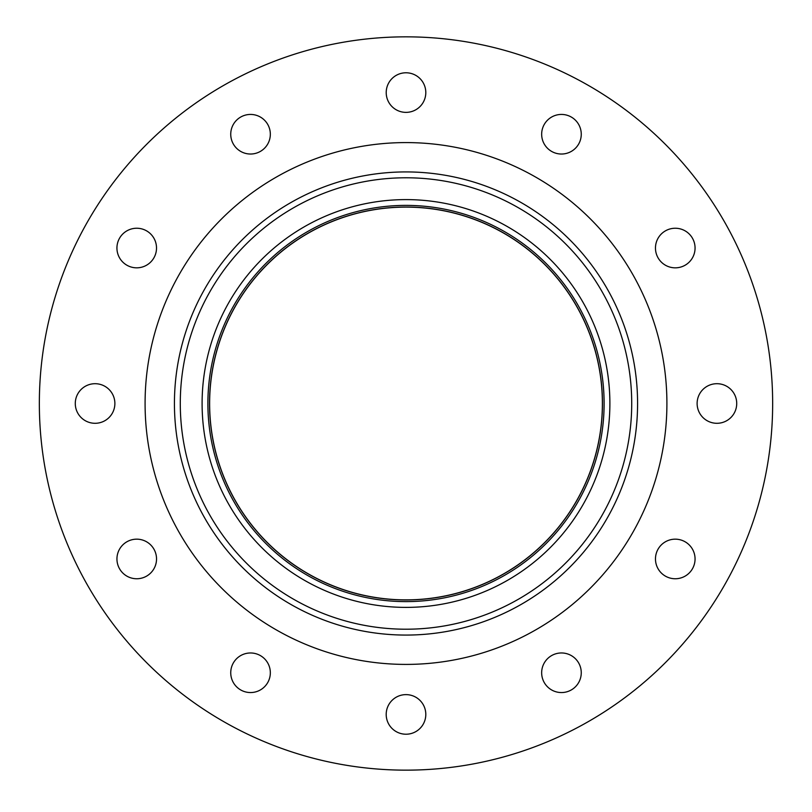 <?xml version="1.0" encoding="UTF-8"?>
<svg xmlns="http://www.w3.org/2000/svg" width="812" height="812" viewBox="0 0 812 812"><rect width="100%" height="100%" fill="white"/><g stroke="black" fill="none" stroke-linecap="round" stroke-linejoin="round"><path stroke-width="0.61" stroke-dasharray="4.06 3.04" d="M695.062 248.036A19.803 19.803 0 0 1 656.664 254.816A19.803 19.803 0 0 1 671.828 228.537A19.803 19.803 0 0 1 695.062 248.036M581.26 134.234A19.803 19.803 0 0 1 546.293 146.962A19.803 19.803 0 0 1 554.687 115.629A19.803 19.803 0 0 1 581.26 134.234M425.803 92.578A19.803 19.803 0 0 1 396.104 109.721A19.803 19.803 0 0 1 396.104 75.435A19.803 19.803 0 0 1 425.803 92.578M270.335 134.234A19.803 19.803 0 0 1 240.636 151.377A19.803 19.803 0 0 1 240.636 117.09A19.803 19.803 0 0 1 270.335 134.234M156.533 248.036A19.803 19.803 0 0 1 126.834 265.189A19.803 19.803 0 0 1 126.834 230.892A19.803 19.803 0 0 1 156.533 248.036M114.878 403.503A19.803 19.803 0 0 1 85.179 420.646A19.803 19.803 0 0 1 85.179 386.35A19.803 19.803 0 0 1 114.878 403.503M156.533 558.961A19.803 19.803 0 0 1 126.834 576.104A19.803 19.803 0 0 1 126.834 541.817A19.803 19.803 0 0 1 156.533 558.961M270.335 672.762A19.803 19.803 0 0 1 240.636 689.916A19.803 19.803 0 0 1 240.636 655.619A19.803 19.803 0 0 1 270.335 672.762M425.803 714.418A19.803 19.803 0 0 1 396.104 731.571A19.803 19.803 0 0 1 396.104 697.275A19.803 19.803 0 0 1 425.803 714.418M581.26 672.762A19.803 19.803 0 0 1 551.561 689.916A19.803 19.803 0 0 1 551.561 655.619A19.803 19.803 0 0 1 581.26 672.762M695.062 558.961A19.803 19.803 0 0 1 665.363 576.104A19.803 19.803 0 0 1 665.363 541.817A19.803 19.803 0 0 1 695.062 558.961M736.717 403.503A19.803 19.803 0 0 1 716.925 423.296A19.803 19.803 0 0 1 697.122 403.503A19.803 19.803 0 0 1 716.925 383.7A19.803 19.803 0 0 1 736.717 403.503M406 599.875A196.382 196.382 0 0 1 209.618 403.503A196.382 196.382 0 0 1 406 207.121A196.382 196.382 0 0 1 602.382 403.503A196.382 196.382 0 0 1 406 599.875M406 770.152A366.648 366.648 0 0 1 88.467 220.174A366.648 366.648 0 0 1 723.533 220.174A366.648 366.648 0 0 1 406 770.152M637.582 403.503A231.582 231.582 0 0 0 290.209 202.949A231.582 231.582 0 0 0 290.209 604.047A231.582 231.582 0 0 0 637.582 403.503A231.582 231.582 0 0 0 290.209 202.949A231.582 231.582 0 0 0 290.209 604.047A231.582 231.582 0 0 0 637.582 403.503M288.676 560.98A196.382 196.382 0 0 0 523.324 560.98A196.382 196.382 0 0 1 288.676 560.98M209.618 403.503A196.382 196.382 0 0 0 406 599.875A196.382 196.382 0 0 0 602.382 403.503A196.382 196.382 0 0 0 406 207.121A196.382 196.382 0 0 0 209.618 403.503"/><path stroke-width="1.22" d="M406 770.152A366.648 366.648 0 0 1 88.467 220.174A366.648 366.648 0 0 1 723.533 220.174A366.648 366.648 0 0 1 406 770.152M685.166 265.189A19.803 19.803 0 0 0 685.166 230.892A19.803 19.803 0 0 0 655.467 248.036A19.803 19.803 0 0 0 685.166 265.189M578.611 144.13A19.803 19.803 0 0 0 561.457 114.431A19.803 19.803 0 0 0 544.314 144.13A19.803 19.803 0 0 0 578.611 144.13M425.803 92.578A19.803 19.803 0 0 0 396.104 75.435A19.803 19.803 0 0 0 396.104 109.721A19.803 19.803 0 0 0 425.803 92.578M267.686 124.337A19.803 19.803 0 0 0 235.368 121.506A19.803 19.803 0 0 0 243.773 152.839A19.803 19.803 0 0 0 267.686 124.337M146.637 230.892A19.803 19.803 0 0 0 118.126 241.265A19.803 19.803 0 0 0 133.3 267.534A19.803 19.803 0 0 0 146.637 230.892M95.075 383.7A19.803 19.803 0 0 0 75.283 403.503A19.803 19.803 0 0 0 95.075 423.296A19.803 19.803 0 0 0 114.878 403.503A19.803 19.803 0 0 0 95.075 383.7M126.834 541.817A19.803 19.803 0 0 0 126.834 576.104A19.803 19.803 0 0 0 156.533 558.961A19.803 19.803 0 0 0 126.834 541.817M233.389 662.866A19.803 19.803 0 0 0 245.417 691.885A19.803 19.803 0 0 0 270.335 672.762A19.803 19.803 0 0 0 233.389 662.866M386.197 714.418A19.803 19.803 0 0 0 406 734.221A19.803 19.803 0 0 0 425.803 714.418A19.803 19.803 0 0 0 406 694.625A19.803 19.803 0 0 0 386.197 714.418M544.314 682.669A19.803 19.803 0 0 0 581.26 672.762A19.803 19.803 0 0 0 556.332 653.64A19.803 19.803 0 0 0 544.314 682.669M665.363 576.104A19.803 19.803 0 0 0 695.062 558.961A19.803 19.803 0 0 0 665.363 541.817A19.803 19.803 0 0 0 665.363 576.104M716.925 423.296A19.803 19.803 0 0 0 734.068 393.597A19.803 19.803 0 0 0 699.771 393.597A19.803 19.803 0 0 0 716.925 423.296M637.582 403.503A231.582 231.582 0 0 1 290.209 604.047A231.582 231.582 0 0 1 290.209 202.949A231.582 231.582 0 0 1 637.582 403.503A231.582 231.582 0 0 1 290.209 604.047A231.582 231.582 0 0 1 290.209 202.949A231.582 231.582 0 0 1 637.582 403.503M602.382 403.503A196.382 196.382 0 0 0 307.809 233.43A196.382 196.382 0 0 0 307.809 573.566A196.382 196.382 0 0 0 602.382 403.503A196.382 196.382 0 0 0 406 207.121A196.382 196.382 0 0 0 209.618 403.503A196.382 196.382 0 0 0 406 599.875A196.382 196.382 0 0 0 602.382 403.503A196.382 196.382 0 0 0 406 207.121A196.382 196.382 0 0 0 209.618 403.503A196.382 196.382 0 0 0 406 599.875A196.382 196.382 0 0 0 602.382 403.503A196.382 196.382 0 0 0 406 207.121A196.382 196.382 0 0 0 209.618 403.503A196.382 196.382 0 0 0 406 599.875A196.382 196.382 0 0 0 602.382 403.503A196.382 196.382 0 0 0 307.809 233.43A196.382 196.382 0 0 0 307.809 573.566A196.382 196.382 0 0 0 602.382 403.503M523.324 560.98A196.382 196.382 0 0 1 288.676 560.98A196.382 196.382 0 0 0 523.324 560.98M666.906 403.503A260.906 260.906 0 0 1 275.542 629.452A260.906 260.906 0 0 1 275.542 177.544A260.906 260.906 0 0 1 666.906 403.503M609.883 403.503A203.883 203.883 0 0 1 304.053 580.072A203.883 203.883 0 0 1 304.053 226.924A203.883 203.883 0 0 1 609.883 403.503M631.716 403.503A225.716 225.716 0 0 0 293.142 208.024A225.716 225.716 0 0 0 293.142 598.972A225.716 225.716 0 0 0 631.716 403.503M209.537 403.503A196.463 196.463 0 0 1 406 207.03A196.463 196.463 0 0 1 602.463 403.503A196.463 196.463 0 0 1 406 599.966A196.463 196.463 0 0 1 209.537 403.503M207.892 403.503A198.108 198.108 0 0 0 406 601.611A198.108 198.108 0 0 0 604.108 403.503A198.108 198.108 0 0 0 406 205.385A198.108 198.108 0 0 0 207.892 403.503"/></g></svg>
